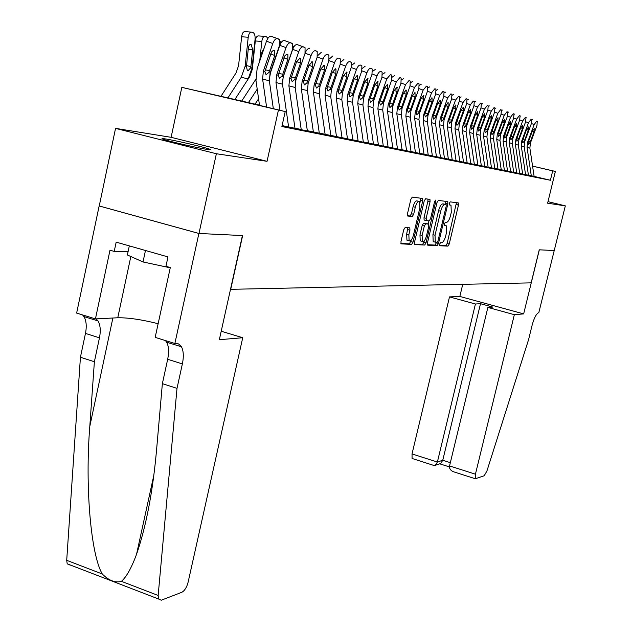 <?xml version="1.0" encoding="UTF-8"?>
<svg xmlns="http://www.w3.org/2000/svg" width="632" height="632" viewBox="0 0 632 632"><rect width="100%" height="100%" fill="white"/><g stroke="black" fill="none" stroke-linecap="round" stroke-linejoin="round"><path stroke-width="0.95" d="M439.603 244.189L439.785 245.745L447.954 246.132L449.226 244.015L458.461 205.147L458.224 202.888L450.182 201.877L449.281 203.346L449.344 204.902L451.011 205.329L451.288 212.368L450.513 215.638C449.368 219.857 447.993 222.116 446.405 222.409L445.339 222.314L444.43 223.799L444.493 225.324L446.224 225.735L446.476 232.647L445.702 235.91C444.557 240.12 443.182 242.396 441.578 242.743L440.512 242.688L439.603 244.189M207.209 149.405C210.622 149.91 211.27 149.784 209.16 149.026C203.678 146.987 175.183 140.399 165.513 138.937C161.721 138.353 160.994 138.471 163.325 139.301C168.997 141.386 198.219 148.109 207.209 149.405M405.175 227.473L403.737 229.748L400.972 241.566L401.083 243.833L411.622 244.426L413.02 242.175L422.737 200.794L422.618 198.472L412.277 197.105L410.847 199.349L407.498 213.687L407.616 216.01L412.246 216.531L413.652 214.288L415.303 207.249C416.599 202.777 418.021 200.881 419.569 201.561L419.885 207.754L413.478 235.049C412.151 239.599 410.697 241.511 409.125 240.792L408.857 234.764L409.931 230.182L409.82 227.907L405.175 227.473M554.367 250.541L539.333 249.814L523.659 313.891L514.345 314.681L475.43 474.198L475.335 478.756L484.199 475.738L486.917 471.03L528.605 339.542L532.081 325.354C534.166 317.785 536.418 313.535 538.827 312.603L565.324 205.858L547.604 203.212L555.37 171.43L552.7 170.845L550.401 180.262L281.888 126.542L285.222 111.572L181.826 87.366L259.483 105.133M554.343 250.541L539.246 249.814L531.164 282.852L230.72 289.322L242.641 235.57L198.969 233.469L216.373 153.742L267.052 161.31L278.435 110.071M427.461 242.909L427.746 245.184L437.186 245.627L438.489 243.47L447.867 203.852L447.78 201.632L438.316 200.384L436.988 202.532L427.461 242.909M424.68 245.042L414.821 244.576L414.513 242.254L424.206 200.976L425.589 198.78L429.965 199.396L430.068 201.687L426.166 218.293L426.458 220.639L429.207 220.884L430.558 218.696L434.603 201.545L435.661 200.091L435.732 201.679L426.031 242.838L424.68 245.042L414.418 244.094M198.969 233.469L99.24 205.969L115.545 128.375L216.373 153.742M565.324 205.858L547.984 201.655M528.455 175.277L534.119 176.494M522.656 174.108L528.463 175.356M516.723 172.915L522.672 174.195M510.648 171.691L517.505 173.184L516.739 173.002L512.355 143.575L512.9 138.353L519.678 120.056L520.057 115.98L519.291 115.688L516.668 119.124L513.682 118.026M504.415 170.435L510.656 171.778M498.032 169.147L504.431 170.522M491.483 167.828L498.846 169.431L498.04 169.242L493.505 138.708L494.074 133.289L501.065 114.289L501.421 110.055L500.584 109.723L497.826 113.286L494.611 112.101M484.76 166.469L491.491 167.922M477.863 165.078L484.776 166.572M470.785 163.656L477.879 165.181M463.517 162.187L470.801 163.759M456.051 160.686L463.533 162.298M448.38 159.138L456.067 160.797M440.488 157.55L448.396 159.256M432.383 155.914L441.436 157.889L440.504 157.668L435.519 123.73L436.135 117.702L443.775 96.53L444.051 91.806L442.969 91.371L439.769 95.29L435.772 93.812M424.033 154.232L432.399 156.033M415.445 152.502L424.048 154.358M406.597 150.716L415.461 152.628M397.488 148.875L406.621 150.851M388.095 146.987L397.504 149.018M378.418 145.036L388.119 147.13M368.432 143.022L378.442 145.178M358.154 141.141L368.448 143.172M347.482 138.795L358.147 141.102M336.485 136.575L347.505 138.961M325.117 134.284L336.508 136.749M313.369 131.914L325.14 134.466M301.235 129.702L313.393 132.096M288.658 126.929L301.227 129.655M282.046 125.839L288.634 127.119M550.401 180.262L534.103 176.407M267.052 161.31L171.106 137.31L115.545 128.375M171.106 137.31L181.826 87.366M259.515 105.362L285.222 111.572M552.7 170.845L532.571 166.129M532.563 166.097L555.37 171.43M439.509 245.287L445.892 245.595L447.164 243.478L456.446 202.659M445.513 204.413L445.813 201.324M427.358 244.71L435.093 245.082L436.499 242.475M437.044 242.506L437.96 240.997L446.208 206.158L446.145 204.594L444.896 204.405C443.277 204.65 441.879 206.925 440.702 211.23L435.029 235.222L435.29 242.159L437.044 242.506M443.964 204.025L446.026 204.539M433.797 241.898L433.189 241.606L432.92 234.677L438.584 210.693C439.761 206.395 441.16 204.12 442.787 203.875L443.925 204.018M424.57 220.11L424.112 219.991L424.009 217.74L427.911 201.15L427.943 199.072M428.946 220.86L428.212 223.973M424.23 240.879L423.898 242.277L426.031 242.838M422.121 235.475L422.358 241.392C423.859 242.056 425.249 240.176 426.537 235.752L428.749 226.359L428.654 224.131L425.707 223.815L424.349 226.011L422.121 235.475L419.972 234.922L420.217 240.832L421.086 241.053M426.418 223.515L428.464 224.044M419.972 234.922L422.192 225.458L423.558 223.262L426.324 223.491M422.547 244.481L423.898 242.277M407.885 240.46L406.945 240.215L406.668 234.196L407.806 227.67M418.684 201.332L417.381 201.008C415.824 200.328 414.402 202.224 413.107 206.696L415.303 207.249M407.45 215.725L410.049 215.97L411.456 213.727L413.107 206.696M420.051 202.398L420.58 198.148M400.893 243.454L409.449 243.857L411.179 240.2M531.307 175.949L527.041 147.367L527.578 142.303L534.182 124.551L531.401 123.532M534.119 176.525L529.877 148.101L530.406 143.061L536.979 125.42L537.232 121.399L536.671 121.225L534.182 124.551M537.232 121.399L536.671 121.225M531.796 119.764L532.326 119.63M528.534 141.244L530.406 141.568L529.798 142.903L528.534 144.325L528.186 142.469L532.223 131.33L534.214 128.659L534.024 131.859L532.27 131.211M530.406 141.568L534.024 131.859M129.323 245.888L127.38 254.98L143.014 261.956L170.253 267.81M145.471 250.493L143.014 261.956M514.345 314.681L487.872 307.421L492.849 307.089L480.502 303.708L475.43 304.008L449.494 296.898L412.024 453.934L437.384 462.039L442.756 460.262L450.339 462.679M475.43 304.008L437.384 462.039L435.377 465.278L440.757 463.477L442.756 460.262L480.502 303.708M462.743 284.321L459.843 296.447L449.494 296.898M523.659 313.891L459.843 296.447M487.872 307.421L449.549 465.926L475.43 474.198M412.712 458.674L412.08 458.469L412.024 453.934M455.079 472.262L452.638 471.48L450.513 469.805L449.597 468.083L449.549 465.926M439.856 463.777L440.757 463.477M433.054 465.199L435.377 465.278M242.728 337.725L188.083 582.317C186.701 587.428 184.623 590.746 181.842 592.279L161.247 600.218L158.506 598.97L158.158 595.455L177.007 388.364L182.364 363.913C183.873 356.614 183.564 350.902 181.447 346.778L178.572 343.903L174.874 343.484L198.89 233.469L242.419 235.554L219.336 339.708L242.728 337.725L221.216 331.231M70.231 565.158L67.197 563.807L66.708 560.323L80.43 357.246L94.381 361.741L89.799 426.339C84.925 487.169 90.921 554.809 102.281 573.99C108.846 580.618 115.222 583.067 121.407 581.337C126.353 577.127 131.393 568.129 136.536 554.335C146.174 526.401 152.873 491.348 156.633 449.186L162.369 383.648L167.678 359.292C169.163 352.024 168.823 346.328 166.658 342.196L165.45 340.569M162.369 383.648L177.007 388.364M80.43 357.246L85.462 333.42C86.861 326.31 86.339 320.685 83.898 316.561L82.555 314.91M96.19 318.868L97.984 320.922C100.377 325.053 100.867 330.686 99.461 337.828L94.381 361.741M198.89 233.469L99.153 205.961L76.638 313.085L95.44 318.899L109.992 250.193L114.21 251.41L128.075 251.733M174.874 343.484L155.18 337.385L170.3 267.557L165.947 266.301L167.978 256.908L116.177 242.143L114.21 251.41M95.44 318.899L117.765 317.77C128.209 317.604 141.663 319.579 158.142 323.702M525.587 174.803L521.266 145.874L521.811 140.754L528.486 122.79L525.634 121.739M528.463 175.388L524.173 146.624L524.71 141.529L531.346 123.675L531.741 119.701L531.014 119.424L528.486 122.79M531.591 119.606L531.014 119.424M526.053 117.971L526.622 117.813M522.79 139.688L524.702 140.02L524.086 141.363L522.798 142.8L522.443 140.92L526.511 129.647L528.542 126.953L528.352 130.192L526.559 129.528M524.702 140.02L528.352 130.192M519.725 173.618L515.364 144.349L515.909 139.166L522.648 120.981L519.733 119.906M522.672 174.219L518.335 145.115L518.88 139.964L525.587 121.889L525.974 117.86L525.224 117.576L522.648 120.981M525.808 117.765L525.224 117.576M520.168 116.13L520.784 115.948M516.897 138.084L518.864 138.432L516.929 141.244L516.549 139.332L520.665 127.925L522.727 125.199L522.553 128.486L520.713 127.798M518.864 138.432L522.553 128.486M513.721 172.418L509.305 142.785L509.858 137.539L516.668 119.124M504.692 134.774L506.746 135.13L506.113 136.528L504.747 138.005L504.336 136.046L508.539 124.354L510.664 121.565L510.514 124.939L508.586 124.22M519.891 115.877L519.291 115.688M514.132 114.25L514.803 114.037M510.869 136.449L512.876 136.796L512.252 138.179L510.909 139.64L510.522 137.713L514.677 126.163L516.771 123.398L516.605 126.732L514.725 126.037M512.876 136.796L516.605 126.732M507.567 171.177L503.104 141.189L503.664 135.864L510.545 117.228L507.48 116.098M510.664 171.809L506.224 141.995L506.777 136.71L513.626 118.184L513.998 114.052L513.208 113.744L510.545 117.228M513.824 113.942L513.208 113.744M507.946 112.33L508.673 112.085M506.746 135.13L510.514 124.939M501.263 169.913L496.744 139.546L497.313 134.158L504.265 115.277L501.129 114.123M504.431 170.553L499.944 140.367L500.505 135.019L507.425 116.256L507.788 112.077L506.975 111.761L504.265 115.277M507.607 111.959L506.975 111.761M501.603 110.363L502.393 110.079M498.356 133.052L500.465 133.423L499.825 134.837L498.427 136.33L498 134.347L502.243 122.497L504.415 119.677L504.273 123.098L502.29 122.363M500.465 133.423L504.273 123.098M494.793 168.61L490.227 137.863L490.795 132.404L497.826 113.286M501.231 109.929L500.584 109.723M495.101 108.349L495.954 108.025M491.862 131.29L494.027 131.669L493.371 133.099L491.949 134.616L491.506 132.594L495.788 120.601L498 117.742L497.874 121.21L495.844 120.459M494.027 131.669L497.874 121.21M488.157 167.275L483.543 136.133L484.12 130.611L491.222 111.24L487.92 110.023M491.498 167.954L486.909 137.002L487.477 131.511L494.548 112.267L494.896 107.977L494.034 107.638L491.222 111.24M494.698 107.851L494.034 107.638M488.425 106.287L489.342 105.915M485.202 129.489L487.422 129.868L486.759 131.322L485.305 132.846L484.847 130.808L489.176 118.65L491.419 115.759L491.309 119.282L489.223 118.508M487.422 129.868L491.309 119.282M481.355 165.908L476.678 134.363L477.263 128.762L484.444 109.139L481.055 107.89M484.776 166.603L480.13 135.256L480.715 129.694L487.857 110.197L488.196 105.844L487.304 105.497L484.444 109.139M487.983 105.71L487.304 105.497M481.576 104.177L482.564 103.751M478.369 127.632L480.644 128.027L479.972 129.497L478.495 131.037L478.013 128.968L482.382 116.651L484.673 113.728L484.578 117.299L482.437 116.501M480.644 128.027L484.578 117.299M474.363 164.502L469.639 132.538L470.232 126.874L477.492 106.982L474.008 105.702M477.887 165.213L473.186 133.455L473.771 127.822L480.992 108.064L481.323 103.656L480.407 103.293L477.492 106.982M481.102 103.514L480.407 103.293M474.537 102.013L475.612 101.539M471.353 125.729L473.692 126.131L473.013 127.625L471.496 129.181L470.998 127.079L475.414 114.597L477.745 111.643L477.666 115.261L475.469 114.447M473.692 126.131L477.666 115.261M457.766 204.973L458.263 202.896M467.198 163.064L462.411 130.674L463.003 124.931L470.35 104.77L466.772 103.45M470.808 163.791L466.053 131.614L466.637 125.91L473.945 105.884L474.261 101.412L473.321 101.041L470.35 104.77M474.032 101.262L473.321 101.041M467.309 99.801L468.47 99.256M464.149 123.777L466.55 124.188L465.863 125.697L464.323 127.277L463.793 125.144L468.257 112.488L470.635 109.494L470.571 113.168L468.32 112.338M466.55 124.188L470.571 113.168M459.827 161.579L454.985 128.754L455.585 122.932L463.019 102.495L459.346 101.136M463.54 162.329L458.721 129.726L459.322 123.935L466.708 103.64L467.016 99.106L466.037 98.718L463.019 102.495M466.772 98.955L466.037 98.718M459.891 97.526L461.131 96.917M456.754 121.771L459.219 122.197L458.524 123.722L456.944 125.318L456.399 123.153L460.91 110.324L463.327 107.298L463.288 111.027L460.973 110.165M459.219 122.197L463.288 111.027M452.259 160.062L447.361 126.787L447.969 120.886L455.482 100.156L451.706 98.766M456.075 160.828L451.201 127.782L451.801 121.913L459.274 101.333L459.575 96.743L458.563 96.333L455.482 100.156M459.314 96.578L458.563 96.333M452.259 95.195L453.602 94.516M449.154 119.709L451.69 120.151L450.979 121.692L449.368 123.311L448.799 121.107L453.365 108.104L455.83 105.038L455.798 108.823L453.421 107.938M451.69 120.151L455.798 108.823M444.486 158.498L439.524 124.765L440.133 118.776L447.733 97.755L443.854 96.325M448.396 159.288L443.467 125.784L444.075 119.835L451.635 98.963L451.919 94.31L450.877 93.884L447.733 97.755M451.651 94.136L450.877 93.884M444.414 92.809L445.852 92.043M441.349 117.591L443.956 118.042L443.229 119.606L441.586 121.241L440.986 119.006L445.607 105.82L448.12 102.708L448.112 106.555L445.663 105.647M443.956 118.042L448.112 106.555M436.483 156.886L431.459 122.679L432.083 116.612L439.769 95.29M443.775 91.624L442.969 91.371M436.341 90.36L437.889 89.499M433.323 115.419L436.001 115.877L435.266 117.465L433.584 119.124L432.959 116.849L437.628 103.466L440.188 100.322L440.204 104.225L437.692 103.293M436.001 115.877L440.204 104.225M428.259 155.235L423.171 120.538L423.796 114.376L431.577 92.746L427.469 91.229M432.399 156.072L427.343 121.62L427.967 115.506L435.701 94.026L435.962 89.238L434.848 88.78L431.577 92.746M435.669 89.041L434.848 88.78M428.038 87.848L429.705 86.892M425.059 113.175L427.817 113.649L427.074 115.261L425.352 116.936L424.704 114.621L429.42 101.049L432.035 97.865L432.067 101.831L429.483 100.867M427.817 113.649L432.067 101.831M419.79 153.529L414.639 118.334L415.271 112.085L423.14 90.131L418.913 88.575M424.056 154.39L418.937 119.448L419.561 113.239L427.39 91.45L427.635 86.592L426.482 86.118L423.14 90.131M427.327 86.386L426.482 86.118M419.482 85.273L421.275 84.198M416.567 110.877L419.395 111.358L418.645 112.994L416.883 114.684L416.204 112.338L420.975 98.56L423.645 95.337L423.701 99.366L421.046 98.379M419.395 111.358L423.701 99.366M411.077 151.783L405.855 116.067L406.494 109.723L414.458 87.445L410.105 85.834M415.469 152.668L410.279 117.212L410.918 110.916L418.834 88.796L419.071 83.866L417.871 83.369L414.458 87.445M418.739 83.653L417.871 83.369M410.682 82.626L412.601 81.433M407.814 108.499L410.737 109.004L409.971 110.663L408.161 112.378L407.458 109.984L412.277 96.001L415.011 92.73L415.09 96.83L412.348 95.811M410.737 109.004L415.09 96.83M402.102 149.974L396.809 113.728L397.457 107.298L405.523 84.672L401.036 83.013M406.621 150.89L401.367 114.905L402.015 108.522L410.026 86.071L410.247 81.062L408.999 80.548L405.523 84.672M409.899 80.833L408.999 80.548M401.604 79.916L403.666 78.581M398.808 106.058L401.81 106.571L401.036 108.254L399.187 109.992L398.444 107.559L403.327 93.362L406.115 90.052L406.226 94.215L403.398 93.165M401.81 106.571L406.226 94.215M392.851 148.117L387.495 111.327L388.151 104.786L396.311 81.82L391.682 80.106M397.512 149.057L392.188 112.535L392.835 106.05L400.949 83.258L401.154 78.178L399.866 77.633L396.311 81.82M400.791 77.934L399.866 77.633M392.251 77.128L394.463 75.642M389.525 103.545L392.622 104.075L391.832 105.781L389.936 107.535L389.162 105.062L394.107 90.645L396.951 87.287L397.086 91.529L394.178 90.447M392.622 104.075L397.086 91.529M383.324 146.197L377.889 108.846L378.552 102.21L386.808 78.874L382.044 77.112M388.127 147.169L382.723 110.094L383.387 103.506L391.595 80.359L391.785 75.2L390.45 74.631L386.808 78.874M391.406 74.939L390.45 74.631M382.597 74.276L384.975 72.617M379.958 100.954L383.15 101.491L382.352 103.229L380.401 105.007L379.595 102.487L384.596 87.848L387.503 84.443L387.669 88.749L384.675 87.635M383.15 101.491L387.669 88.749M373.488 144.222L367.982 106.287L368.654 99.54L377.02 75.84L372.098 74.015M378.442 145.226L372.975 107.574L373.638 100.883L381.949 77.365L382.131 72.135L380.733 71.542C379.429 71.456 378.189 72.885 377.02 75.84M381.72 71.851L380.733 71.542M372.643 71.345L375.195 69.496M370.091 98.276L373.386 98.837L372.572 100.599L370.573 102.4L369.736 99.832L374.792 84.957L377.762 81.512L377.96 85.889L374.871 84.743M373.386 98.837L377.96 85.889M363.345 142.184L357.759 103.64L358.439 96.799L366.908 72.704L361.828 70.824M368.456 143.211L362.91 104.975L363.582 98.181L372.003 74.284L372.161 68.967L370.715 68.351C369.372 68.256 368.101 69.71 366.908 72.704M371.727 68.675L370.715 68.351M362.357 68.351L365.099 66.281M359.916 95.519L363.313 96.096L362.484 97.881L360.438 99.706L359.553 97.099L364.672 81.978L367.713 78.479L367.942 82.942L364.751 81.749M363.313 96.096L367.942 82.942M352.869 140.083L347.205 100.915L347.892 93.963L356.472 69.473L351.226 67.529M352.846 139.854L358.123 140.92L352.53 102.289L353.209 95.392L361.733 71.1L361.875 65.704L360.366 65.049C358.984 64.954 357.688 66.423 356.472 69.473M361.417 65.388L360.366 65.049M351.724 65.278L354.678 62.955M349.409 92.667L352.917 93.267L352.071 95.084L349.97 96.933L349.046 94.271L354.228 78.905L357.341 75.35L357.601 79.901L354.315 78.668M352.917 93.267L357.601 79.901M342.054 137.902L336.311 98.102L337.006 91.032L345.696 66.131L340.277 64.124M347.505 139L341.801 99.524L342.497 92.509L351.131 67.814L351.258 62.331L349.686 61.652C348.256 61.541 346.928 63.034 345.696 66.131M350.768 61.991L349.686 61.652M340.735 62.149L343.919 59.519M338.555 89.728L342.181 90.344L341.32 92.193L339.163 94.057L338.199 91.348L343.437 75.721L346.628 72.127L346.928 76.749L343.524 75.484M342.181 90.344L346.928 76.749M305.722 51.713L305.588 51.074M285.277 70.974L285.332 70.436M287.015 65.523L286.96 66.06M293.556 47.361L293.098 46.073M330.876 135.659L325.053 95.195L325.757 87.998L334.557 62.679L328.956 60.601M336.516 136.796L330.726 96.664L331.429 89.531L340.174 64.417L340.285 58.855L338.641 58.128C337.172 58.01 335.805 59.526 334.557 62.679M339.763 58.484L338.641 58.128M329.359 58.974L332.803 55.971M327.344 86.695L331.089 87.327L330.212 89.199L327.992 91.095L326.981 88.33L332.29 72.443L335.56 68.785L335.987 69.093L335.9 73.502L332.385 72.19M331.089 87.327L335.9 73.502M319.326 133.336L313.409 92.185L314.12 84.87L323.047 59.108L317.24 56.959M325.148 134.505L319.279 93.702L319.99 86.45L328.853 60.909L328.94 55.253L327.226 54.494C325.709 54.368 324.311 55.908 323.047 59.108M328.387 54.866L327.226 54.494M317.548 55.798L321.301 52.306M315.747 83.55L319.618 84.206L318.733 86.11L316.45 88.03L315.392 85.217L320.764 69.046L324.113 65.341L324.572 65.665L324.493 70.144L320.858 68.785M319.618 84.206L324.493 70.144M307.365 130.935L301.361 89.08L302.088 81.631L311.126 55.419L305.122 53.183M295.334 82.105L295.776 80.375M313.393 132.143L307.436 90.645L308.155 83.266L317.138 57.275L317.209 51.532L315.415 50.734C313.843 50.592 312.413 52.156 311.126 55.419M316.616 51.113L315.415 50.734M305.201 52.922C306.496 49.825 307.895 48.356 309.411 48.514M303.755 80.304L307.76 80.975L306.852 82.918L304.505 84.862L303.4 81.986L308.843 65.531L312.271 61.77L312.761 62.126L312.706 66.668L308.937 65.262M307.76 80.975L312.706 66.668M255.044 104.146L258.575 98.742M272.716 66.178L272.842 64.97M274.588 59.866L274.454 61.075M280.94 42.929L280.055 41.325M294.994 128.446L288.895 85.857L289.63 78.281L298.794 51.595L292.687 49.328C293.998 46.018 295.468 44.438 297.103 44.588L303.194 46.839C301.567 46.689 300.097 48.277 298.794 51.595M282.338 81.631L283.555 75.974L292.687 49.328M294.954 128.201L301.203 129.457L295.183 87.485L295.91 79.972L305.011 53.523L305.066 47.684L303.194 46.839M304.434 47.234L297.103 44.588M291.344 76.938L295.484 77.633L294.567 79.608L292.15 81.583L290.989 78.652L296.503 61.896L300.018 58.081L300.548 58.46L300.492 63.074L296.598 61.62M295.484 77.633L300.492 63.074M248.416 102.668L257.208 89.167M241.661 101.167L255.834 79.245M259.713 61.154L261.814 41.428L255.312 40.969C255.849 37.454 256.955 35.771 258.614 35.929L264.5 36.332M227.797 98.079L241.274 77.238L248.178 78.984L234.796 99.635L249.758 76.559L252.302 69.315L255.312 40.969M261.814 41.428C262.359 37.904 263.449 36.222 265.1 36.372L266.593 36.861L267.85 38.402M264.081 48.277L261.885 52.377L261.522 55.837M279.96 110.339L275.987 82.523L276.721 74.813L286.012 47.629L279.826 45.33C281.153 41.957 282.662 40.353 284.353 40.519L290.53 42.802C288.848 42.644 287.347 44.256 286.012 47.629M269.24 79.735L270.567 72.467L279.826 45.33M288.634 127.166L282.496 84.206L283.231 76.559L292.458 49.628L292.49 43.703L290.53 42.802M291.818 43.213L284.353 40.519M278.483 73.462L282.781 74.181L281.84 76.188L279.352 78.186L278.135 75.192L284.85 55.829L286.557 54.297L287.892 54.66L287.852 59.353L283.823 57.844M282.781 74.181L287.852 59.353M248.178 78.984L252.042 68.003L255.075 39.35C255.304 35.89 254.664 33.646 253.163 32.611L251.615 32.106C249.909 31.94 248.779 33.654 248.218 37.241L241.629 36.774C242.182 33.196 243.312 31.489 245.034 31.663L250.983 32.066M209.642 149.705L209.745 149.247M241.274 77.238L245.161 66.155L248.218 37.241M220.884 96.459L235.997 73.02L238.58 65.641L241.629 36.774M250.77 67.664L247.91 70.934L247.333 70.579L246.448 66.494L248.329 48.395C248.763 45.536 249.672 44.161 251.03 44.272L252.721 49.683L250.77 67.664L252.042 68.003M266.609 107.203L262.604 79.063L263.347 71.211L272.771 43.529L266.491 41.191C267.842 37.754 269.39 36.127 271.144 36.301L277.409 38.623C275.671 38.449 274.122 40.085 272.771 43.529M259.539 105.544L255.992 80.596L257.106 68.833L266.491 41.191M273.34 108.783L269.351 80.809L270.093 73.028L279.455 45.599L279.463 39.579L277.409 38.623M278.744 39.05L271.144 36.301M265.156 69.852L269.611 70.594L268.655 72.641L266.088 74.671L264.816 71.606L271.626 51.887L273.38 50.331L274.778 50.734L274.754 55.498L270.575 53.925M269.611 70.594L274.754 55.498M444.383 225.142L445.678 225.474M449.249 204.768L450.505 205.084M456.391 204.626L458.461 205.147M447.164 243.478L449.226 244.015M445.892 245.595L447.954 246.132M445.765 203.33L447.867 203.852M436.396 242.925L438.489 243.47M435.093 245.082L437.186 245.627M442.787 203.875L444.896 204.405M438.584 210.693L440.702 211.23M432.92 234.677L435.029 235.222M427.911 201.15L430.068 201.687M424.009 217.74L426.166 218.293M424.301 220.086L426.363 220.615M434.634 201.411L435.732 201.679M423.558 223.262L425.707 223.815M422.192 225.458L424.349 226.011M407.735 229.621L409.931 230.182M406.668 234.196L408.857 234.764M411.456 213.727L413.652 214.288M410.049 215.97L412.246 216.531M420.557 200.249L422.737 200.794M410.847 241.606L413.02 242.175M409.449 243.857L411.622 244.426M528.186 142.469L527.578 142.303M530.406 143.061L529.798 142.903M529.877 148.101L527.041 147.367M534.103 176.36L531.291 175.791M167.678 359.292L182.364 363.913M99.461 337.828L85.462 333.42M66.708 560.323L102.281 573.99M121.407 581.337L158.158 595.455M89.799 426.339L112.875 318.022M130.84 256.521L117.765 317.77M522.443 140.92L521.811 140.754M524.71 141.529L524.086 141.363M524.173 146.624L521.266 145.874M528.447 175.222L525.563 174.637M516.549 139.332L515.909 139.166M518.88 139.964L518.24 139.791M518.335 145.115L515.364 144.349M522.648 174.053L519.702 173.46M510.522 137.713L509.858 137.539M512.9 138.353L512.252 138.179M512.355 143.575L509.305 142.785M516.715 172.86L513.697 172.252M504.336 136.046L503.664 135.864M506.777 136.71L506.113 136.528M506.224 141.995L503.104 141.189M510.64 171.635L507.543 171.011M498 134.347L497.313 134.158M500.505 135.019L499.825 134.837M499.944 140.367L496.744 139.546M504.407 170.379L501.239 169.739M491.506 132.594L490.795 132.404M494.074 133.289L493.371 133.099M493.505 138.708L490.227 137.863M498.024 169.092L494.769 168.436M484.847 130.808L484.12 130.611M487.477 131.511L486.759 131.322M486.909 137.002L483.543 136.133M491.475 167.772L488.133 167.101M478.013 128.968L477.263 128.762M480.715 129.694L479.972 129.497M480.13 135.256L476.678 134.363M484.752 166.421L481.331 165.734M470.998 127.079L470.232 126.874M473.771 127.822L473.013 127.625M473.186 133.455L469.639 132.538M477.855 165.031L474.34 164.328M463.793 125.144L463.003 124.931M466.637 125.91L465.863 125.697M466.053 131.614L462.411 130.674M470.777 163.609L467.174 162.882M456.399 123.153L455.585 122.932M459.322 123.935L458.524 123.722M458.721 129.726L454.985 128.754M463.509 162.148L459.804 161.397M448.799 121.107L447.969 120.886M451.801 121.913L450.979 121.692M451.201 127.782L447.361 126.787M456.043 160.639L452.236 159.872M440.986 119.006L440.133 118.776M444.075 119.835L443.229 119.606M443.467 125.784L439.524 124.765M448.372 159.098L444.454 158.308M432.959 116.849L432.083 116.612M436.135 117.702L435.266 117.465M435.519 123.73L431.459 122.679M440.488 157.51L436.459 156.697M424.704 114.621L423.796 114.376M427.967 115.506L427.074 115.261M427.343 121.62L423.171 120.538M432.375 155.875L428.235 155.037M416.204 112.338L415.271 112.085M419.561 113.239L418.645 112.994M418.937 119.448L414.639 118.334M424.033 154.192L419.767 153.331M407.458 109.984L406.494 109.723M410.918 110.916L409.971 110.663M410.279 117.212L405.855 116.067M415.437 152.462L411.053 151.577M398.444 107.559L397.457 107.298M402.015 108.522L401.036 108.254M401.367 114.905L396.809 113.728M406.597 150.685L402.07 149.768M389.162 105.062L388.151 104.786M392.835 106.05L391.832 105.781M392.188 112.535L387.495 111.327M397.481 148.844L392.828 147.912M379.595 102.487L378.552 102.21M383.387 103.506L382.352 103.229M382.723 110.094L377.889 108.846M388.095 146.956L383.292 145.992M369.736 99.832L368.654 99.54M373.638 100.883L372.572 100.599M372.975 107.574L367.982 106.287M378.41 145.005L373.457 144.009M359.553 97.099L358.439 96.799M363.582 98.181L362.484 97.881M362.91 104.975L357.759 103.64M368.424 142.998L363.313 141.963M349.046 94.271L347.892 93.963M353.209 95.392L352.071 95.084M352.53 102.289L347.205 100.915M338.199 91.348L337.006 91.032M342.497 92.509L341.32 92.193M341.801 99.524L336.311 98.102M347.482 138.779L342.023 137.681M326.981 88.33L325.757 87.998M331.429 89.531L330.212 89.199M330.726 96.664L325.053 95.195M336.485 136.559L330.852 135.43M315.392 85.217L314.12 84.87M319.99 86.45L318.733 86.11M319.279 93.702L313.409 92.185M325.117 134.276L319.294 133.099M303.4 81.986L302.088 81.631M308.155 83.266L306.852 82.918M307.436 90.645L301.361 89.08M313.361 131.906L307.334 130.69M290.989 78.652L289.63 78.281M295.91 79.972L294.567 79.608M295.183 87.485L288.895 85.857M254.957 80.706L256.047 80.983M262.367 53.349L261.79 53.301M278.135 75.192L276.721 74.813M283.231 76.559L281.84 76.188M282.496 84.206L275.987 82.523M288.603 126.921L282.141 125.618M245.161 66.155L246.448 66.494M252.721 49.683L248.226 49.359M246.512 65.531L250.904 66.779M264.816 71.606L263.347 71.211M270.093 73.028L268.655 72.641M269.351 80.809L262.604 79.063M209.16 149.026L209.018 149.65M457.939 202.848L458.374 202.959M447.306 201.513L447.78 201.632M433.189 241.606L435.29 242.159M429.428 199.262L429.965 199.396M424.112 219.991L426.26 220.544M420.217 240.832L422.358 241.392M409.331 227.781L409.82 227.907M406.945 240.215L409.125 240.792M422.058 198.337L422.618 198.472M475.335 478.756L452.638 471.48M439.738 463.817L449.431 466.914M434.287 465.587L412.08 458.469M136.536 554.335L153.813 475.375M97.984 320.922L83.898 316.561M166.658 342.196L181.447 346.778M67.197 563.807L158.506 598.97M463.533 107.424L463.138 107.282M456.043 105.173L455.625 105.023M448.341 102.858L447.906 102.692M440.425 100.472L439.967 100.306M432.28 98.023L431.798 97.849M423.906 95.511L423.393 95.321M415.279 92.912L414.742 92.714M406.4 90.242L405.831 90.036M397.252 87.493L396.651 87.271M387.827 84.664L387.187 84.427M378.102 81.741L377.43 81.489M368.077 78.724L367.358 78.463M357.72 75.619L356.962 75.334M347.031 72.411L346.225 72.103M335.987 69.093L335.126 68.77M324.572 65.665L323.655 65.325M312.761 62.126L311.781 61.754M300.548 58.46L299.489 58.065M287.892 54.66L286.762 54.241M251.212 44.343L250.383 44.279M274.778 50.734L273.561 50.284"/></g></svg>
